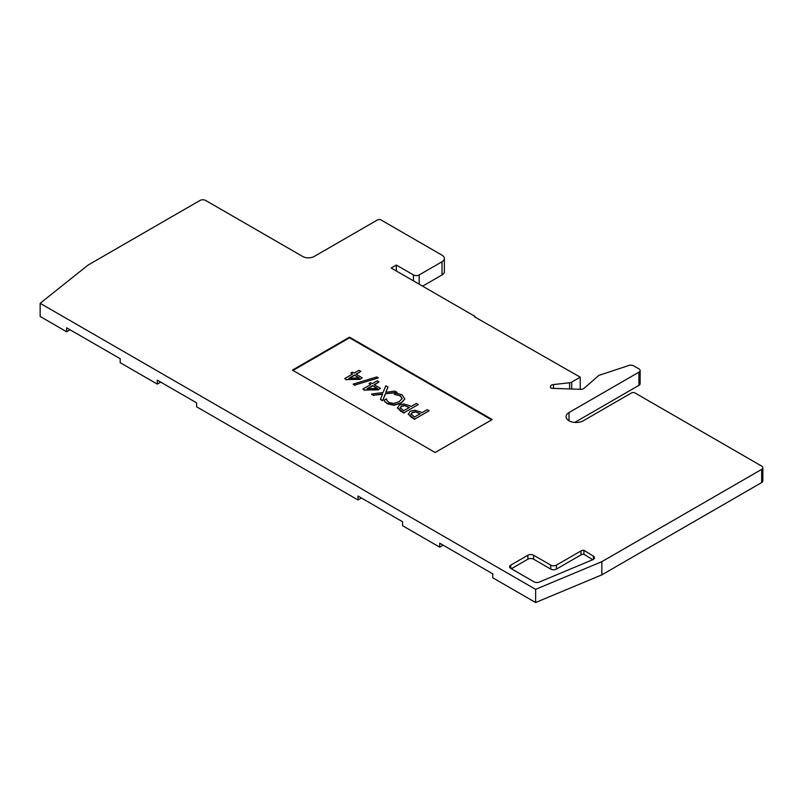 <?xml version="1.0" encoding="UTF-8"?>
<svg xmlns="http://www.w3.org/2000/svg" width="803" height="803" viewBox="0 0 803 803"><rect width="100%" height="100%" fill="white"/><g stroke="black" fill="none" stroke-linecap="round" stroke-linejoin="round"><path stroke-width="1.2" d="M70.042 329.782L66.619 331.759L66.619 327.805L120.189 358.73L120.189 362.685L157.288 384.095L157.288 380.14L196.605 402.845L196.605 406.8L357.977 499.968L357.977 496.013L402.594 521.779L402.594 525.734L439.703 547.154L439.703 543.199L492.781 573.844L492.781 577.799L535.621 602.531L535.621 589.352L601.838 561.668L761.666 469.394A4.035 2.329 0 0 0 762.85 467.737A4.035 2.329 0 0 0 761.666 466.091L634.942 392.928A2.419 1.395 0 0 0 631.519 392.928L583.289 420.782A10.088 5.822 180 0 1 572.288 422.047A10.088 5.822 180 0 1 566.065 416.657A10.088 5.822 180 0 1 569.016 412.541L638.937 372.17A4.035 2.329 0 0 0 640.121 370.524A4.035 2.329 0 0 0 638.937 368.878L633.708 365.857A4.035 2.329 0 0 0 628.849 365.475L598.857 375.392L584.152 388.271A4.035 2.329 180 0 1 580.579 389.314L552.133 388.331A2.018 1.164 180 0 1 550.446 387.176A2.018 1.164 180 0 1 550.456 387.126L550.547 385.982A4.035 2.329 180 0 1 553.518 384.557L569.608 382.75A4.035 2.329 0 0 0 571.686 382.108L580.238 377.169L474.543 316.804L475.115 316.472L391.202 268.031L396.341 265.06L413.465 274.947A4.035 2.329 0 0 0 419.176 274.947L442.011 261.768A8.07 4.657 0 0 0 444.37 258.476A8.07 4.657 0 0 0 442.011 255.173L380.933 219.912A2.419 1.395 0 0 0 377.5 219.912L314.144 256.498A8.07 4.657 180 0 1 302.731 256.498L205.688 200.469A4.035 2.329 0 0 0 199.977 200.469L88.099 265.06L40.15 303.293L535.621 589.352M361.4 497.99L357.977 499.968M160.71 382.118L157.288 384.095M443.126 545.177L439.703 547.154M66.619 331.759L40.15 316.472L40.15 303.293M556.439 569.076L556.439 565.121L580.97 550.958A4.035 2.329 0 0 1 583.901 550.276L583.901 554.231A4.035 2.329 0 0 0 580.97 554.913L556.439 569.076A4.035 2.329 180 0 1 550.738 569.076L533.614 559.189A4.035 2.329 0 0 0 527.902 559.189L511.35 568.745M583.901 554.231L592.734 559.721M510.778 568.414L510.778 565.121A4.035 2.329 0 0 0 509.594 566.767A4.035 2.329 0 0 0 510.778 568.414L534.025 581.834A4.035 2.329 0 0 0 539.255 582.075L592.845 559.671A4.035 2.329 0 0 0 594.511 557.784A4.035 2.329 0 0 0 593.437 556.198L593.437 559.37M583.901 550.276L593.437 556.198M533.614 559.189L533.614 555.234A4.035 2.329 0 0 0 527.902 555.234L527.902 559.189M510.778 565.121L527.902 555.234M556.439 565.121A4.035 2.329 180 0 1 550.738 565.121L550.738 569.076M349.526 337.15L492.229 419.537L435.146 452.501L292.443 370.103L349.526 337.15L349.526 337.812L491.657 419.869M533.614 555.234L550.738 565.121M358.66 377.872L354.394 375.071L359.192 377.852L348.823 378.293L354.394 375.071M354.394 375.402L349.435 378.263M359.001 370.293L354.093 373.124L352.397 372.14L350.851 373.034L352.557 374.017L344.728 378.534L346.484 379.548L360.226 378.986L362.233 377.832L355.93 374.188L360.838 371.357L359.001 370.293M356.221 374.349L360.838 371.357M360.226 378.986L362.233 377.832M360.226 379.317L346.484 379.548M346.484 379.879L344.728 378.534M352.266 374.178L350.851 373.034M385.35 394.092L382.629 400.747L385.35 393.761L397.043 392.587L394.996 391.081L385.771 392.326L387.99 387.036L385.912 392.306M385.35 393.761L397.043 392.265M382.629 400.747L380.461 399.492L382.629 400.416M382.499 394.323L373.596 395.196L382.65 393.982L380.461 399.161M373.596 395.528L371.548 394.343L373.596 395.196M387.99 387.036L385.811 385.781L383.041 392.537L371.548 394.022M411.016 414.278L412.16 412.431L415.081 411.678L420.28 413.686L414.589 416.968L410.945 413.916M419.989 413.856L415.081 411.678M415.081 412.009L412.16 412.762L411.016 414.609M420.29 411.829L414.539 410.213L410.122 411.327L408.416 414.278L414.84 419.015L429.113 410.775L427.216 409.681L421.896 412.752L420.29 411.829M414.84 419.015L429.113 410.775M414.84 419.347L411.256 417.279L408.315 413.826M408.315 413.997L408.416 414.609M400.185 408.034L401.329 406.188L404.26 405.425L409.45 407.442L403.758 410.724L400.125 407.663M409.169 407.603L404.26 405.425M404.26 405.756L401.329 406.509L400.185 408.366M409.46 405.575L403.718 403.969L399.302 405.073L397.585 408.024L404.019 412.762L418.283 404.531L416.396 403.427L411.076 406.499L409.46 405.575M404.019 412.762L418.283 404.531M404.019 413.093L400.436 411.026L397.495 407.583M397.485 407.743L397.585 408.356M404.863 398.971L401.149 403.186L393.932 405.294L387.327 403.758L385.189 401.761L387.327 403.427L393.932 404.963L401.149 402.855L404.863 398.971L402.142 394.915L396.481 393.058L394.213 394.363L400.476 395.849L402.162 398.469L399.171 401.721L393.59 403.467L388.963 402.494L386.986 400.567L386.414 398.87L384.125 400.185L385.189 401.761M385.189 402.092L384.125 400.185M402.162 398.79L400.476 396.18L397.013 394.654M397.013 394.986L394.353 394.444M376.878 388.381L372.612 385.591L377.41 388.361L367.031 388.813L372.612 385.591M372.612 385.922L367.654 388.782M377.209 380.813L372.311 383.643L370.605 382.66L369.069 383.553L370.765 384.527L362.936 389.053L364.703 390.067L378.434 389.505L380.451 388.341L374.148 384.707L379.046 381.877L377.209 380.813M374.429 384.868L379.046 381.877M378.434 389.505L380.451 388.341M378.434 389.836L364.703 390.067M364.703 390.399L362.936 389.053M370.484 384.697L369.069 383.553M378.354 377.892L376.737 376.958L353.149 384.125L354.785 385.079L378.354 377.892L354.785 385.079M354.785 385.41L353.149 384.125M293.015 370.434L349.526 337.812M422.599 286.149L442.011 274.947A8.07 4.657 0 0 0 444.37 271.655L444.37 258.476M396.341 270.992L396.341 265.06M475.115 317.135L475.115 316.472M580.238 389.304L580.238 377.169M550.547 387.528L550.547 385.982M574.727 422.428L638.937 385.35A4.035 2.329 0 0 0 640.121 383.704L640.121 370.524M535.621 602.531L601.838 574.848L761.666 482.573A4.035 2.329 0 0 0 762.85 480.927L762.85 467.737M601.838 574.848L601.838 561.668M580.97 550.958L580.97 554.913M442.011 274.947L442.011 261.768M419.176 284.172L419.176 274.947M413.465 280.879L413.465 274.947M571.686 389.053L571.686 382.108M569.608 388.993L569.608 382.75M553.518 388.461L553.518 384.557M638.937 385.35L638.937 372.17M569.016 420.782L569.016 412.541M761.666 482.573L761.666 469.394"/></g></svg>
